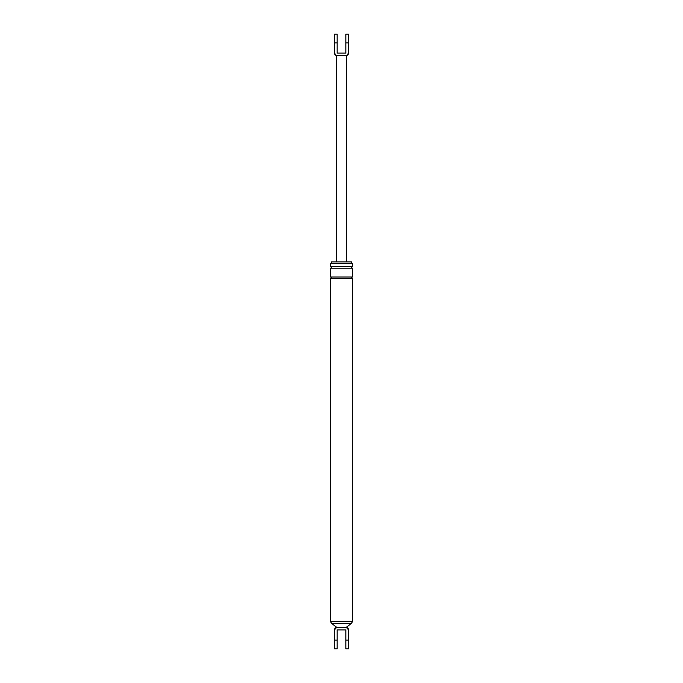 <?xml version="1.0" encoding="UTF-8"?>
<svg xmlns="http://www.w3.org/2000/svg" width="683" height="683" viewBox="0 0 683 683"><rect width="100%" height="100%" fill="white"/><g stroke="black" fill="none" stroke-linecap="round" stroke-linejoin="round"><path stroke-width="1.02" d="M345.88 640.091L348.424 640.091L348.424 648.85L345.88 648.85L345.88 629.897L337.12 629.897L337.12 648.85L334.576 648.85L334.576 629.743A2.39 2.39 0 0 1 336.958 627.353L346.281 627.353L348.424 629.726A2.39 2.39 0 0 0 346.042 627.353M348.424 640.091L348.424 629.743M346.281 627.353L351.455 623.374L331.545 623.374L336.719 627.353L341.227 627.353M331.349 263.467L331.349 261.879L351.651 261.879L351.651 263.467M330.589 266.652L330.589 263.467L352.411 263.467L352.411 266.652L330.589 266.652C331.622 267.181 331.622 267.71 330.589 268.248L352.411 268.248L352.411 277.008L330.589 277.008C331.622 277.537 331.622 278.066 330.589 278.596L352.411 278.596L352.411 621.778L351.557 621.778M342.166 621.778L336.215 621.778M350.012 621.778L349.542 621.778M331.545 623.374L330.589 621.778L352.411 621.778L351.455 623.374M337.12 53.103L345.88 53.103L345.88 42.909L348.424 42.909L348.424 53.257A2.39 2.39 0 0 1 346.042 55.647L336.958 55.647A2.39 2.39 0 0 1 334.576 53.257L334.576 34.15L337.12 34.15L337.12 53.103M345.88 42.909L345.88 34.15L348.424 34.15L348.424 42.909M337.12 640.091L334.576 640.091M337.12 42.909L334.576 42.909M336.719 627.353L334.576 629.726M330.589 278.596L330.589 621.778M330.589 268.248L330.589 277.008M352.411 278.596C351.412 278.015 351.412 277.486 352.411 277.008M352.411 268.248C351.429 267.821 351.429 267.292 352.411 266.652M346.477 261.879L346.477 55.647L348.424 53.3M336.523 261.879L336.523 55.647L334.576 53.3"/></g></svg>
